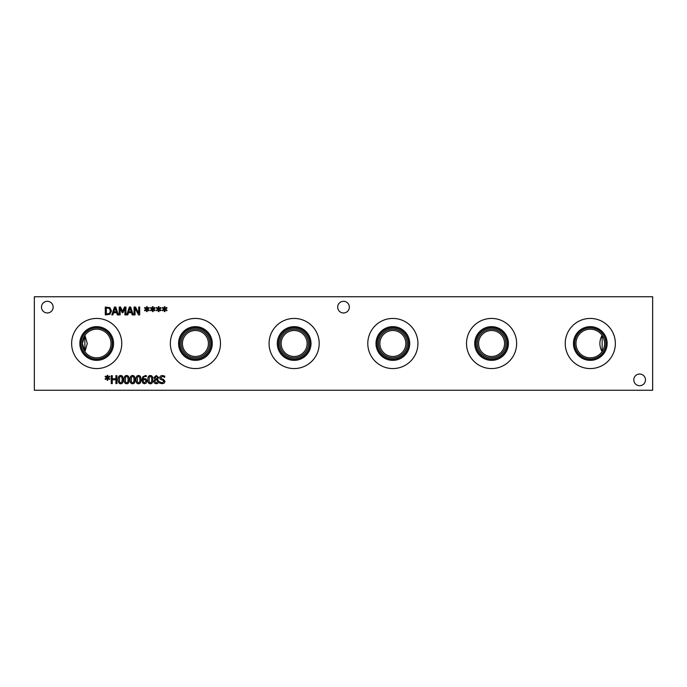 <?xml version="1.0" encoding="UTF-8"?>
<svg xmlns="http://www.w3.org/2000/svg" width="687" height="687" viewBox="0 0 687 687"><rect width="100%" height="100%" fill="white"/><g stroke="black" fill="none" stroke-linecap="round" stroke-linejoin="round"><path stroke-width="1.03" d="M156.267 376.296L154.961 377.472L156.825 379.112L157.615 377.532L156.267 376.296M156.834 380.134L155.674 379.636L154.773 381.328L156.292 382.977L157.761 381.491L156.834 380.134M158.852 381.388C158.723 382.857 157.864 383.647 156.275 383.767L154.377 383.088L153.699 381.405L155.039 379.37L153.897 377.592L156.275 375.514L158.654 377.524L157.443 379.387L158.852 381.388M151.801 379.636L151.518 377.223L150.359 376.407L149.182 377.24L149.173 382.024L150.359 382.874L151.518 382.049L151.801 379.636M150.359 375.531C152.059 375.523 152.9 376.897 152.875 379.636C152.892 382.427 152.05 383.801 150.359 383.758C148.641 383.775 147.799 382.401 147.825 379.645C147.808 376.845 148.65 375.48 150.359 375.531M145.412 379.696L142.999 379.859L143.54 382.444L144.528 382.891L145.953 381.07L145.412 379.696M146.168 379.009L147.027 381.027L146.288 383.011L144.519 383.758L142.776 383.037L141.908 380.117L142.776 376.82L145.446 375.54L146.34 375.652L146.34 376.674L145.309 376.459C143.952 376.467 143.188 377.343 142.999 379.095L144.639 378.546L146.168 379.009M139.95 379.636L139.659 377.223L138.499 376.407L137.323 377.24L137.323 382.024L138.499 382.874L139.667 382.049L139.95 379.636M138.499 375.531C140.208 375.523 141.05 376.897 141.024 379.636C141.041 382.427 140.2 383.801 138.499 383.758C136.79 383.775 135.949 382.401 135.974 379.645C135.957 376.845 136.799 375.48 138.499 375.531M134.025 379.636L133.733 377.223L132.574 376.407L131.397 377.24L131.389 382.024L132.574 382.874L133.742 382.049L134.025 379.636M132.574 375.531C134.283 375.523 135.124 376.897 135.099 379.636C135.116 382.427 134.274 383.801 132.574 383.758C130.865 383.775 130.023 382.401 130.049 379.645C130.032 376.845 130.874 375.48 132.574 375.531M128.1 379.636L127.808 377.223L126.648 376.407L125.472 377.24L125.463 382.024L126.648 382.874L127.816 382.049L128.1 379.636M126.648 375.531C128.357 375.523 129.199 376.897 129.173 379.636C129.19 382.427 128.349 383.801 126.648 383.758C124.94 383.775 124.098 382.401 124.124 379.645C124.107 376.845 124.948 375.48 126.648 375.531M122.174 379.636L121.882 377.223L120.723 376.407L119.547 377.24L119.538 382.024L120.723 382.874L121.891 382.049L122.174 379.636M120.723 375.531C122.432 375.523 123.274 376.897 123.248 379.636C123.265 382.427 122.423 383.801 120.723 383.758C119.014 383.775 118.164 382.401 118.198 379.645C118.173 376.845 119.023 375.48 120.723 375.531M107.962 377.79L109.834 378.88L109.491 379.464L107.756 378.314L107.799 380.246L107.129 380.246L107.163 378.314L105.437 379.473L105.085 378.889L106.966 377.79L105.085 376.699L105.437 376.115L107.172 377.275L107.129 375.342L107.799 375.342L107.747 377.275L109.491 376.115L109.834 376.699L107.962 377.79M116.953 375.695L116.953 383.586L115.905 383.586L115.905 379.722L112.273 379.722L112.273 383.586L111.217 383.586L111.217 375.695L112.273 375.695L112.273 378.786L115.905 378.786L115.905 375.695L116.953 375.695M164.305 383.011L162.244 383.732L159.65 383.114L159.65 381.8L162.166 382.822L163.927 381.5L162.948 380.289L160.217 379.233L159.71 377.807C159.822 376.416 160.706 375.66 162.364 375.549L164.708 376.064L164.708 377.318L162.433 376.459L160.801 377.704L161.831 378.932L163.446 379.344L165.017 381.337L164.305 383.011M34.35 390.259L652.65 390.259L652.65 296.741L34.35 296.741L34.35 390.259M121.762 343.5A25.067 25.067 0 0 1 96.704 368.567A25.067 25.067 0 0 1 71.637 343.5A25.067 25.067 0 0 1 96.704 318.433A25.067 25.067 0 0 1 121.762 343.5M220.484 343.5A25.067 25.067 0 0 1 195.417 368.567A25.067 25.067 0 0 1 170.359 343.5A25.067 25.067 0 0 1 195.417 318.433A25.067 25.067 0 0 1 220.484 343.5M319.206 343.5A25.067 25.067 0 0 1 294.139 368.567A25.067 25.067 0 0 1 269.072 343.5A25.067 25.067 0 0 1 294.139 318.433A25.067 25.067 0 0 1 319.206 343.5M417.928 343.5A25.067 25.067 0 0 1 392.861 368.567A25.067 25.067 0 0 1 367.794 343.5A25.067 25.067 0 0 1 392.861 318.433A25.067 25.067 0 0 1 417.928 343.5M516.641 343.5A25.067 25.067 0 0 1 491.583 368.567A25.067 25.067 0 0 1 466.516 343.5A25.067 25.067 0 0 1 491.583 318.433A25.067 25.067 0 0 1 516.641 343.5M615.363 343.5A25.067 25.067 0 0 1 590.296 368.567A25.067 25.067 0 0 1 565.238 343.5A25.067 25.067 0 0 1 590.296 318.433A25.067 25.067 0 0 1 615.363 343.5M349.357 307.132A5.84 5.84 0 0 1 343.517 312.971A5.84 5.84 0 0 1 337.678 307.132A5.84 5.84 0 0 1 343.517 301.292A5.84 5.84 0 0 1 349.357 307.132M53.157 307.132A5.84 5.84 0 0 1 47.317 312.971A5.84 5.84 0 0 1 41.478 307.132A5.84 5.84 0 0 1 47.317 301.292A5.84 5.84 0 0 1 53.157 307.132M645.479 379.868A5.84 5.84 0 0 1 639.64 385.708A5.84 5.84 0 0 1 633.8 379.868A5.84 5.84 0 0 1 639.64 374.029A5.84 5.84 0 0 1 645.479 379.868M165.155 309.124L167.027 310.215L166.683 310.799L164.949 309.648L164.983 311.58L164.322 311.58L164.356 309.648L162.63 310.807L162.278 310.223L164.15 309.124L162.278 308.034L162.63 307.45L164.356 308.609L164.322 306.677L164.983 306.677L164.94 308.609L166.683 307.458L167.027 308.034L165.155 309.124M153.304 309.124L155.176 310.215L154.833 310.799L153.098 309.648L153.132 311.58L152.471 311.58L152.497 309.648L150.779 310.807L150.427 310.223L152.299 309.124L150.427 308.034L150.779 307.45L152.505 308.609L152.471 306.677L153.132 306.677L153.089 308.609L154.833 307.458L155.176 308.034L153.304 309.124M139.71 307.029L139.71 314.921L138.534 314.921L135.038 308.111L135.038 314.921L134.059 314.921L134.059 307.029L135.554 307.029L138.731 313.281L138.731 307.029L139.71 307.029M127.756 314.921L126.691 314.921L129.354 307.029L130.65 307.029L133.312 314.921L132.205 314.921L131.492 312.714L128.478 312.714L127.756 314.921M109.92 307.656L111.517 310.979L109.911 314.285L105.291 314.921L105.291 307.029L109.92 307.656M112.874 314.921L111.809 314.921L114.471 307.029L115.76 307.029L118.43 314.921L117.322 314.921L116.601 312.714L113.587 312.714L112.874 314.921M125.944 307.029L125.944 314.921L124.897 314.921L124.897 308.12L122.836 312.748L122.192 312.748L120.156 308.12L120.156 314.921L119.177 314.921L119.177 307.029L120.611 307.029L122.578 311.426L124.484 307.029L125.944 307.029M147.37 309.124L149.251 310.215L148.899 310.799L147.173 309.648L147.207 311.58L146.537 311.58L146.571 309.648L144.854 310.807L144.502 310.223L146.374 309.124L144.502 308.034L144.854 307.45L146.58 308.609L146.537 306.677L147.207 306.677L147.164 308.609L148.899 307.458L149.251 308.034L147.37 309.124M159.229 309.124L161.101 310.215L160.758 310.799L159.023 309.648L159.058 311.58L158.396 311.58L158.422 309.648L156.705 310.807L156.353 310.223L158.225 309.124L156.353 308.034L156.705 307.45L158.431 308.609L158.396 306.677L159.058 306.677L159.015 308.609L160.758 307.458L161.101 308.034L159.229 309.124M115.09 308.102L113.879 311.821L116.318 311.821L115.09 308.102M109.233 308.411L106.339 307.931L106.339 314.011L109.327 313.487L110.427 310.971L109.233 308.411M129.98 308.102L128.761 311.821L131.2 311.821L129.98 308.102M602.156 351.538L602.156 335.462C605.419 340.821 605.419 346.179 602.156 351.538L602.078 351.641C599.158 346.214 599.158 340.786 602.078 335.359L602.156 335.462M575.981 343.5A14.315 14.315 0 0 0 597.458 355.9A14.315 14.315 0 0 0 597.458 331.1A14.315 14.315 0 0 0 575.981 343.5M607.153 343.5A16.857 16.857 0 0 1 590.296 360.357A16.857 16.857 0 0 1 573.447 343.5A16.857 16.857 0 0 1 590.296 326.643A16.857 16.857 0 0 1 607.153 343.5M606.054 343.5A15.749 15.749 0 0 1 590.296 359.249A15.749 15.749 0 0 1 574.547 343.5A15.749 15.749 0 0 1 590.296 327.751A15.749 15.749 0 0 1 606.054 343.5M574.71 343.5A15.586 15.586 0 0 0 598.094 357A15.586 15.586 0 0 0 598.094 330A15.586 15.586 0 0 0 574.71 343.5M508.432 343.5A16.857 16.857 0 0 1 491.583 360.357A16.857 16.857 0 0 1 474.726 343.5A16.857 16.857 0 0 1 491.583 326.643A16.857 16.857 0 0 1 508.432 343.5M507.332 343.5A15.749 15.749 0 0 1 491.583 359.249A15.749 15.749 0 0 1 475.825 343.5A15.749 15.749 0 0 1 491.583 327.751A15.749 15.749 0 0 1 507.332 343.5M475.997 343.5A15.586 15.586 0 0 0 499.372 357A15.586 15.586 0 0 0 499.372 330A15.586 15.586 0 0 0 475.997 343.5M409.718 343.5A16.857 16.857 0 0 1 392.861 360.357A16.857 16.857 0 0 1 376.004 343.5A16.857 16.857 0 0 1 392.861 326.643A16.857 16.857 0 0 1 409.718 343.5M408.61 343.5A15.749 15.749 0 0 1 392.861 359.249A15.749 15.749 0 0 1 377.103 343.5A15.749 15.749 0 0 1 392.861 327.751A15.749 15.749 0 0 1 408.61 343.5M377.275 343.5A15.586 15.586 0 0 0 400.65 357A15.586 15.586 0 0 0 400.65 330A15.586 15.586 0 0 0 377.275 343.5M310.996 343.5A16.857 16.857 0 0 1 294.139 360.357A16.857 16.857 0 0 1 277.282 343.5A16.857 16.857 0 0 1 294.139 326.643A16.857 16.857 0 0 1 310.996 343.5M309.897 343.5A15.749 15.749 0 0 1 294.139 359.249A15.749 15.749 0 0 1 278.39 343.5A15.749 15.749 0 0 1 294.139 327.751A15.749 15.749 0 0 1 309.897 343.5M278.553 343.5A15.586 15.586 0 0 0 301.937 357A15.586 15.586 0 0 0 301.937 330A15.586 15.586 0 0 0 278.553 343.5M379.868 343.5A12.993 12.993 0 0 1 399.353 332.25A12.993 12.993 0 0 1 399.353 354.75A12.993 12.993 0 0 1 379.868 343.5M182.433 343.5A12.993 12.993 0 0 1 201.918 332.25A12.993 12.993 0 0 1 201.918 354.75A12.993 12.993 0 0 1 182.433 343.5M281.146 343.5A12.993 12.993 0 0 1 300.631 332.25A12.993 12.993 0 0 1 300.631 354.75A12.993 12.993 0 0 1 281.146 343.5M478.59 343.5A12.993 12.993 0 0 1 498.075 332.25A12.993 12.993 0 0 1 498.075 354.75A12.993 12.993 0 0 1 478.59 343.5M212.274 343.5A16.857 16.857 0 0 1 195.417 360.357A16.857 16.857 0 0 1 178.568 343.5A16.857 16.857 0 0 1 195.417 326.643A16.857 16.857 0 0 1 212.274 343.5M211.175 343.5A15.749 15.749 0 0 1 195.417 359.249A15.749 15.749 0 0 1 179.668 343.5A15.749 15.749 0 0 1 195.417 327.751A15.749 15.749 0 0 1 211.175 343.5M179.831 343.5A15.586 15.586 0 0 0 203.215 357A15.586 15.586 0 0 0 203.215 330A15.586 15.586 0 0 0 179.831 343.5M477.259 343.5A14.315 14.315 0 0 0 498.736 355.9A14.315 14.315 0 0 0 498.736 331.1A14.315 14.315 0 0 0 477.259 343.5M279.824 343.5A14.315 14.315 0 0 0 301.301 355.9A14.315 14.315 0 0 0 301.301 331.1A14.315 14.315 0 0 0 279.824 343.5M87.275 343.5L84.93 351.658L82.38 343.5A14.315 14.315 0 0 0 103.857 355.9A14.315 14.315 0 0 0 103.857 331.1A14.315 14.315 0 0 0 82.38 343.5L84.93 335.342L87.275 343.5M81.109 343.5A15.586 15.586 0 0 1 104.493 330A15.586 15.586 0 0 1 104.493 357A15.586 15.586 0 0 1 81.109 343.5M181.102 343.5A14.315 14.315 0 0 0 202.579 355.9A14.315 14.315 0 0 0 202.579 331.1A14.315 14.315 0 0 0 181.102 343.5M378.537 343.5A14.315 14.315 0 0 0 400.023 355.9A14.315 14.315 0 0 0 400.023 331.1A14.315 14.315 0 0 0 378.537 343.5M84.862 335.445L84.862 351.555M113.553 343.5A16.857 16.857 0 0 1 96.704 360.357A16.857 16.857 0 0 1 79.847 343.5A16.857 16.857 0 0 1 96.704 326.643A16.857 16.857 0 0 1 113.553 343.5M112.453 343.5A15.749 15.749 0 0 1 96.704 359.249A15.749 15.749 0 0 1 80.946 343.5A15.749 15.749 0 0 1 96.704 327.751A15.749 15.749 0 0 1 112.453 343.5"/></g></svg>
